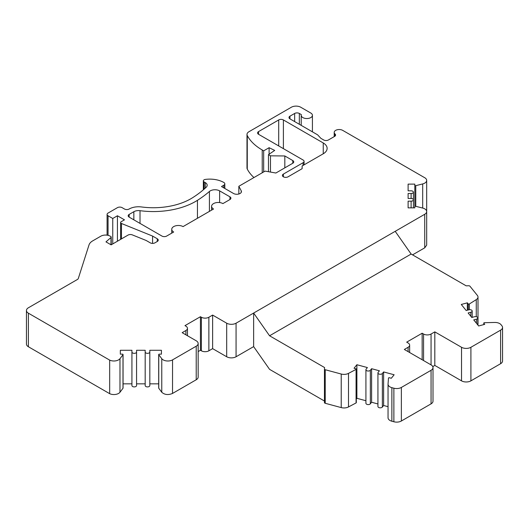 <?xml version="1.0" encoding="UTF-8"?>
<svg xmlns="http://www.w3.org/2000/svg" width="529" height="529" viewBox="0 0 529 529"><rect width="100%" height="100%" fill="white"/><g stroke="black" fill="none" stroke-linecap="round" stroke-linejoin="round"><path stroke-width="0.79" d="M411.132 254.052L269.565 335.783L324.594 367.556L324.462 368.964A1.329 0.767 0 0 0 324.456 369.03A1.329 0.767 0 0 0 325.223 369.725L341.225 374.029A6.632 3.829 0 0 0 348.499 373.388L356.07 369.387A0.661 0.384 0 0 0 355.931 368.746L354.053 368.244L356.883 364.732L367.404 367.562L366.141 369.13A2.321 1.342 0 0 0 365.923 369.692A2.321 1.342 0 0 0 367.741 371.001A2.321 1.342 0 0 0 370.346 370.26L371.609 368.7L379.419 370.803L378.156 372.363A2.321 1.342 0 0 0 377.937 372.925A2.321 1.342 0 0 0 379.756 374.234A2.321 1.342 0 0 0 382.361 373.494L383.624 371.933L394.138 374.763L391.308 378.268L389.43 377.766A0.661 0.384 0 0 0 388.484 378.116L388.048 384.034A6.632 3.829 0 0 0 388.041 384.199A6.632 3.829 0 0 0 391.87 387.664L393.874 388.207A6.632 3.829 0 0 0 401.359 387.446L431.062 370.293A6.632 3.829 0 0 0 433.006 367.589A6.632 3.829 0 0 0 431.062 364.884L404.341 349.457L408.09 347.289A5.303 3.062 0 0 0 409.644 345.126A5.303 3.062 0 0 0 408.09 342.964L406.689 342.151L422.155 333.217L423.564 334.03A5.303 3.062 0 0 0 431.062 334.03L434.812 331.868L461.533 347.289A6.632 3.829 0 0 0 470.909 347.289L500.606 330.142A6.632 3.829 0 0 0 502.55 327.438A6.632 3.829 0 0 0 501.928 325.818L500.996 324.661A6.632 3.829 0 0 0 494.701 322.459L484.452 322.71A0.661 0.384 0 0 0 483.843 323.259L484.723 324.337L478.646 325.976L473.746 319.906L476.444 319.172A2.321 1.342 0 0 0 477.786 317.962A2.321 1.342 0 0 0 474.487 316.745L471.782 317.473L468.139 312.963L470.843 312.236A2.321 1.342 0 0 0 472.185 311.026A2.321 1.342 0 0 0 468.879 309.809L466.181 310.536L461.275 304.466L467.352 302.833L468.225 303.917A0.661 0.384 0 0 0 469.335 303.996L476.259 299.626A6.632 3.829 0 0 0 477.998 297.04A6.632 3.829 0 0 0 477.376 295.427L469.917 286.182A1.329 0.767 0 0 0 468.601 285.746L466.161 285.825L411.132 254.052L395.203 231.325L253.636 313.056L253.636 346.614L269.565 369.348L324.456 401.035M395.203 231.325L424.734 214.271A6.632 3.829 0 0 0 426.678 211.567A6.632 3.829 0 0 0 422.691 208.056L415.761 206.317A0.661 0.384 0 0 0 414.815 206.66L414.815 207.857L408.11 207.857L408.11 201.159L411.099 201.159A2.321 1.342 0 0 0 413.42 199.817A2.321 1.342 0 0 0 411.099 198.481L408.11 198.481L408.11 193.502L411.099 193.502A2.321 1.342 0 0 0 413.42 192.166A2.321 1.342 0 0 0 411.099 190.824L408.11 190.824L408.11 184.125L414.815 184.125L414.815 185.322A0.661 0.384 0 0 0 415.761 185.666L422.691 183.927A6.632 3.829 0 0 0 426.678 180.415A6.632 3.829 0 0 0 424.278 177.473L342.699 130.372A4.973 2.87 0 0 0 337.284 129.75A4.973 2.87 0 0 0 334.209 132.402A4.973 2.87 0 0 0 335.036 133.989A3.313 1.911 180 0 1 335.584 135.04A3.313 1.911 180 0 1 334.612 136.396L328.403 139.98A3.313 1.911 180 0 1 323.715 139.98L320.905 138.36L317.618 134.842L289.965 118.873A3.313 1.911 180 0 1 288.993 117.517A3.313 1.911 180 0 1 289.965 116.162L294.653 113.457A3.313 1.911 180 0 1 299.341 113.457L301.351 114.621A5.601 3.234 0 0 0 301.219 115.309A5.601 3.234 0 0 0 306.82 118.542A5.601 3.234 0 0 0 312.421 115.309A5.601 3.234 0 0 0 310.589 112.915L300.743 107.235A6.632 3.829 0 0 0 291.34 107.248L248.934 131.734A6.632 3.829 0 0 0 246.99 134.439A6.632 3.829 0 0 0 247.274 135.543A59.665 34.445 0 0 0 262.225 149.991L263.68 150.825L269.102 147.697L274.71 150.415L268.461 154.653L270.478 155.824L284.827 155.962L292.775 160.552A3.313 1.911 180 0 1 293.747 161.9A3.313 1.911 180 0 1 292.775 163.256L275.88 173.016L265.095 171.118L238.844 186.274L241.231 190.804A4.642 2.678 180 0 1 241.436 191.584A4.642 2.678 180 0 1 238.572 194.064A4.642 2.678 180 0 1 233.514 193.482L221.499 186.545L223.846 185.19A3.313 1.911 0 0 0 224.812 183.841A3.313 1.911 0 0 0 223.846 182.485A19.89 11.479 0 0 0 205.351 179.41A2.579 1.488 0 0 0 203.348 180.858A2.579 1.488 0 0 0 204.101 181.916L205.232 182.565A6.632 3.829 180 0 1 207.17 185.269A6.632 3.829 180 0 1 206.191 187.273A120.85 69.775 180 0 1 192.549 197.74A53.032 30.622 180 0 1 141.494 206.958A13.258 7.657 0 0 0 129.155 209.008A3.313 1.911 180 0 1 124.467 209.008L122.12 207.652A3.313 1.911 0 0 0 117.431 207.652L108.061 213.068A3.313 1.911 0 0 0 107.089 214.424A3.313 1.911 0 0 0 108.061 215.772L112.75 218.477L117.431 215.772L124.467 219.833L121.194 221.724A2.004 1.157 0 0 0 120.605 222.537A2.004 1.157 0 0 0 121.465 223.489L152.59 236.073L157.278 238.777A3.313 1.911 180 0 1 158.25 240.133A3.313 1.911 180 0 1 157.278 241.482L154.937 242.837A3.313 1.911 180 0 1 150.249 242.837L146.176 240.483L132.29 234.876A3.313 1.911 0 0 0 128.044 235.088L111.13 244.854L105.972 241.879L110.991 237.495A1.329 0.767 0 0 0 111.209 237.071A1.329 0.767 0 0 0 110.825 236.529L110.217 236.179A6.632 3.829 0 0 0 100.841 236.179L92.681 240.887A13.258 7.657 0 0 0 89.017 244.914L78.312 278.466A3.313 1.911 180 0 1 77.393 279.491L28.394 307.779A6.632 3.829 0 0 0 26.45 310.483A6.632 3.829 0 0 0 28.394 313.188L109.675 360.117A6.632 3.829 0 0 0 119.977 358.695L122.993 354.695A0.661 0.384 0 0 0 122.391 354.152L120.328 354.152L120.328 350.277L131.926 350.277L131.926 352.003A2.321 1.342 0 0 0 134.247 353.346A2.321 1.342 0 0 0 136.568 352.003L136.568 350.277L145.184 350.277L145.184 352.003A2.321 1.342 0 0 0 147.505 353.346A2.321 1.342 0 0 0 149.826 352.003L149.826 350.277L161.424 350.277L161.424 354.152L159.355 354.152A0.661 0.384 0 0 0 158.76 354.695L161.768 358.695A6.632 3.829 0 0 0 172.54 359.879L196.219 346.204A6.632 3.829 0 0 0 198.163 343.5A6.632 3.829 0 0 0 196.219 340.788L182.155 332.668L185.91 330.506A5.303 3.062 0 0 0 187.458 328.344A5.303 3.062 0 0 0 185.91 326.175L184.971 325.633L200.438 316.706L201.377 317.248A5.303 3.062 0 0 0 208.876 317.248L212.625 315.079L226.69 323.199A6.632 3.829 0 0 0 236.066 323.199L253.636 313.056L269.565 335.783M136.568 352.003L136.568 385.562L136.568 352.003M323.245 142.956A13.258 7.657 180 0 1 327.127 148.371A13.258 7.657 180 0 1 323.245 153.787L302.125 165.974L302.125 168.685L288.067 176.805A3.313 1.911 180 0 1 284.45 177.215A3.313 1.911 180 0 1 282.407 175.449A3.313 1.911 180 0 1 283.379 174.094L303.091 162.714A3.313 1.911 0 0 0 304.063 161.365A3.313 1.911 0 0 0 303.091 160.009L258.555 134.3A3.313 1.911 180 0 1 257.583 132.944A3.313 1.911 180 0 1 258.555 131.589L278.71 119.951A3.313 1.911 180 0 1 283.399 119.951L323.245 142.956L323.245 153.787M161.967 236.073L129.155 217.128A3.313 1.911 180 0 1 128.183 215.772A3.313 1.911 180 0 1 129.155 214.424L133.844 211.712A6.632 3.829 180 0 1 140.013 210.687A59.665 34.445 0 0 0 197.449 200.319A127.482 73.604 0 0 0 209.418 191.465A6.632 3.829 180 0 1 219.628 190.876L229.936 196.828A3.313 1.911 180 0 1 230.909 198.183A3.313 1.911 180 0 1 229.936 199.539L222.907 203.592A6.632 3.829 0 0 0 215.68 202.766A6.632 3.829 0 0 0 211.587 206.303A6.632 3.829 0 0 0 213.531 209.008L183.06 226.597A6.632 3.829 0 0 0 175.84 225.771A6.632 3.829 0 0 0 171.746 229.308A6.632 3.829 0 0 0 173.684 232.013L166.655 236.073A3.313 1.911 180 0 1 161.967 236.073M246.99 134.439L246.99 167.997A6.632 3.829 0 0 0 247.274 169.101A59.665 34.445 0 0 0 253.94 177.559M26.45 310.483L26.45 344.042A6.632 3.829 0 0 0 28.394 346.753L109.675 393.675A6.632 3.829 0 0 0 119.977 392.254L122.993 388.253A0.661 0.384 0 0 0 122.993 387.929M123.059 383.842L131.926 383.842M131.926 352.003L131.926 385.562A2.321 1.342 0 0 0 134.247 386.904A2.321 1.342 0 0 0 136.568 385.562M136.568 350.277L136.568 383.842L145.184 383.842L145.184 350.277M145.184 352.003L145.184 385.562A2.321 1.342 0 0 0 147.505 386.904A2.321 1.342 0 0 0 149.826 385.562L149.826 352.003M149.826 383.842L158.693 383.842M158.76 387.929A0.661 0.384 0 0 0 158.76 388.253L161.768 392.254C164.638 394.813 168.222 395.209 172.527 393.444L196.219 379.762A6.632 3.829 0 0 0 198.163 377.058L198.163 343.5M198.163 351.58L200.438 350.264L201.377 350.806A5.303 3.062 0 0 0 208.876 350.806L212.625 348.637L226.69 356.758A6.632 3.829 0 0 0 236.066 356.758L253.636 346.614M412.547 254.866L424.741 247.823L426.678 245.125L426.678 180.415M415.761 185.666L415.761 206.317M414.815 185.322L414.815 206.66M408.11 184.125L408.11 190.824M408.11 193.502L408.11 198.481M408.11 201.159L408.11 207.857M324.462 369.097L324.462 402.523A1.329 0.767 0 0 0 324.456 402.589A1.329 0.767 0 0 0 325.223 403.283L341.225 407.594A6.632 3.829 0 0 0 348.499 406.946L356.07 402.946A0.661 0.384 0 0 0 356.315 402.655L356.315 369.097M356.315 399.005L356.883 398.297L365.923 400.731M365.923 369.692L365.923 403.25A2.321 1.342 0 0 0 367.741 404.559A2.321 1.342 0 0 0 370.346 403.819L371.609 402.258L377.937 403.964M377.937 372.925L377.937 406.49A2.321 1.342 0 0 0 379.756 407.793A2.321 1.342 0 0 0 382.361 407.052L383.624 405.492L388.041 406.682M388.048 417.593A6.632 3.829 0 0 0 388.041 417.758A6.632 3.829 0 0 0 391.87 421.229L393.874 421.765A6.632 3.829 0 0 0 401.359 421.005L431.062 403.858A6.632 3.829 0 0 0 433.006 401.147L433.006 367.589M432.782 366.597L434.812 365.427L461.533 380.854A6.632 3.829 0 0 0 470.909 380.854L500.606 363.701A6.632 3.829 0 0 0 502.55 360.996L502.55 327.438M212.625 315.079L212.625 348.637M200.438 316.706L200.438 350.264M158.76 354.695L158.76 388.253M161.424 350.277L161.424 354.152M120.328 350.277L120.328 354.152M122.993 354.695L122.993 388.253M109.675 360.117L109.675 393.675M152.59 236.073L152.59 243.4M117.431 215.772L117.431 241.211M112.75 218.477L112.75 243.922M238.844 186.274L238.844 193.991M284.827 155.962L284.827 167.845M270.478 155.824L270.478 172.064M268.461 154.653L268.461 171.707M269.102 147.697L269.102 154.217M263.68 150.825L263.68 171.938M469.335 303.996L469.335 309.716M467.352 302.833L467.352 310.219M434.812 331.868L434.812 365.427M422.155 333.217L422.155 359.74M383.624 371.933L383.624 405.492M371.609 368.7L371.609 402.258M356.883 364.732L356.883 398.297M356.07 369.387L356.07 402.946M299.341 113.457L299.341 124.282M294.653 113.457L294.653 121.577M289.965 116.162L289.965 118.873M335.036 133.989L335.036 136.098M422.691 183.927L422.691 208.056M411.099 193.502L411.099 198.481M411.099 201.159L411.099 207.857M424.721 214.278L424.741 247.823M236.066 323.199L236.066 356.758M226.69 323.199L226.69 356.758M208.876 317.248L208.876 350.806M201.377 317.248L201.377 350.806M185.91 330.506L185.91 334.837M196.219 346.204L196.219 379.762M172.547 359.872L172.527 393.444M161.768 358.695L161.768 392.254M119.977 358.695L119.977 392.254M28.394 313.188L28.394 346.753M110.991 237.495L110.991 244.775M157.278 238.777L157.278 241.482M121.465 223.489L121.465 238.89M108.061 215.772L108.061 235.345M205.232 182.565L205.232 188.159M204.101 181.916L204.101 189.164M223.846 185.19L223.846 187.901M241.231 190.804L241.231 192.364M292.775 160.552L292.775 163.256M262.225 149.991L262.225 172.771M247.274 135.543L247.274 169.101M476.259 299.626L476.259 316.706M468.225 303.917L468.225 309.987M470.843 312.236L470.843 316.316M476.444 319.172L476.444 323.252M483.843 323.259L483.843 324.575M500.606 330.142L500.606 363.701M470.909 347.289L470.909 380.854M461.533 347.289L461.533 380.854M431.062 334.03L431.062 364.884M423.564 334.03L423.564 360.553M408.09 347.289L408.09 351.62M431.062 370.293L431.062 403.858M401.359 387.446L401.359 421.005M393.874 388.207L393.874 421.765M391.87 387.664L391.87 421.229M382.361 373.494L382.361 407.052M370.346 370.26L370.346 403.819M348.499 373.388L348.499 406.946M341.225 374.029L341.225 407.594M325.223 369.725L325.223 403.283M129.155 214.424L129.155 217.128M133.844 211.712L133.844 219.833M140.013 210.687L140.013 223.397M197.449 200.319L197.449 218.292M209.418 191.465L209.418 211.382M219.628 190.876L219.628 202.561M229.936 196.828L229.936 199.539M283.399 119.951L283.399 148.642M278.71 119.951L278.71 145.938M258.555 131.589L258.555 134.3M303.091 162.714L303.091 165.418M283.379 174.094L283.379 176.805M312.421 131.84L312.421 115.309M301.219 125.373L301.219 115.309M334.209 136.627L334.209 132.402M413.42 207.857L413.42 192.166M187.458 335.73L187.458 328.344M158.693 388.094L158.693 354.536M123.059 388.094L123.059 354.536M111.209 244.808L111.209 237.071M120.605 239.379L120.605 222.537M107.089 235.167L107.089 214.424M203.348 189.818L203.348 180.858M224.812 188.456L224.812 183.841M477.998 325.176L477.998 297.04M472.185 317.367L472.185 311.026M477.786 324.912L477.786 317.962M483.784 324.588L483.784 323.093M409.644 352.519L409.644 345.126M388.041 417.758L388.041 384.199M324.456 402.589L324.456 369.03M211.587 210.132L211.587 206.303M171.746 233.13L171.746 229.308M304.063 164.863L304.063 161.365"/></g></svg>
